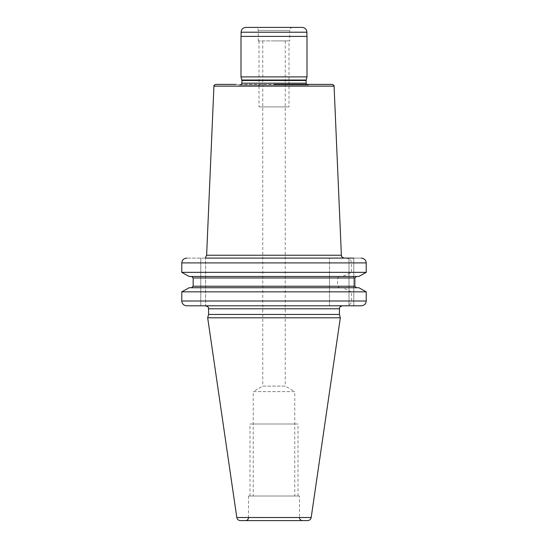 <?xml version="1.0" encoding="UTF-8"?>
<svg xmlns="http://www.w3.org/2000/svg" width="548" height="548" viewBox="0 0 548 548"><rect width="100%" height="100%" fill="white"/><g stroke="black" fill="none" stroke-linecap="round" stroke-linejoin="round"><path stroke-width="0.41" stroke-dasharray="2.74 2.06" d="M307.003 36.401L240.997 36.401M302.112 27.4L292.748 27.4C290.926 27.578 289.926 28.578 289.748 30.4L258.252 30.4L289.748 30.4L289.748 40.901L274 40.901L289.748 40.901M274 40.901L258.252 40.901L274 40.901M262.752 40.901L262.752 386.107L274 386.107L262.752 386.107L253.238 391.601L294.762 391.601L294.762 496.002L253.238 496.002L294.762 496.002M285.248 40.901L285.248 386.107L274 386.107L285.248 386.107L294.762 391.601L253.238 391.601L253.238 496.002M299.503 496.002L248.497 496.002L299.503 496.002L299.503 517.6L248.497 517.6L299.503 517.6M248.497 496.002L248.497 517.6M245.497 520.6L307.627 520.6M207.678 317.799L340.322 317.799M339.424 314.442L208.576 314.442M274 305.798L342.425 305.798L274 305.798M205.603 258.101C205.603 257.293 205.603 257.293 205.603 258.101L205.603 305.798L205.603 258.101L344.37 258.101L200.801 258.101L200.801 305.798L205.603 305.798L200.801 305.798L200.801 258.101L186.758 258.101L345.514 258.101C349.405 258.56 351.398 260.163 351.501 262.903L351.501 272.356L342.541 276.473L358.824 276.473L342.541 276.473M353.803 258.101L361.242 258.101L349.001 258.101L353.803 258.101L349.001 258.101L349.001 305.798L361.242 305.798L349.001 305.798L353.803 305.798L353.803 258.101L353.803 305.798M215.727 84.399L332.273 84.399L235.702 84.399L239.853 84.981L274 84.981L240.099 85.002L307.901 85.002L306.558 84.399M240.997 76.898L307.003 76.898M200.801 305.798L345.514 305.798C349.405 305.339 351.398 303.736 351.501 301.003L351.501 291.844L366.215 291.844L366.215 301.003L351.501 301.003M349.001 305.798L349.001 258.101M339.534 287.727L191.588 287.727L193.156 286.227L193.156 277.973L191.588 276.473L356.412 276.473L354.844 277.973L354.844 286.227L356.412 287.727L339.534 287.727L337.554 286.227L337.554 277.973L339.534 276.473M329.499 301.003L181.785 301.003L181.785 291.844L329.499 291.844L329.499 305.798L329.499 258.101L329.499 272.356L181.785 272.356L181.785 262.903L329.499 262.903M189.176 276.473L329.499 276.473L329.499 272.356M189.176 287.727L191.588 287.727M351.501 262.903L366.215 262.903L366.215 272.356L351.501 272.356M329.499 291.844L329.499 276.473L191.588 276.473M358.824 276.473L356.412 276.473M358.824 287.727L356.412 287.727M351.501 291.844L342.541 287.727M249.998 496.002L298.002 496.002L249.998 496.002L249.998 424.001L298.002 424.001L249.998 424.001M298.002 496.002L298.002 424.001M253.238 424.001L294.762 424.001L253.238 424.001M289.002 40.901L258.999 40.901L289.002 40.901L289.002 106.901L258.999 106.901L289.002 106.901M258.999 40.901L258.999 85.002M258.999 86.125L258.999 106.901M285.248 106.901L262.752 106.901L285.248 106.901M306.907 32.202L241.093 32.202M311.189 517.518L236.811 517.518M208.576 308.798L339.424 308.798M341.377 255.231L206.623 255.231M334.075 86.125L213.926 86.125M274 84.981L308.147 84.981L274 84.981M306.099 83.2L241.901 83.2M241.901 80.494L306.099 80.494M306.161 80.029L241.839 80.029M193.156 277.973L329.499 277.973M337.554 277.973L354.844 277.973M329.499 286.227L193.156 286.227M354.844 286.227L337.554 286.227M258.252 40.901L258.252 30.4C258.074 28.578 257.074 27.578 255.252 27.4M274 520.6L240.373 520.6M241.442 84.399L240.099 85.002L307.901 85.002L312.298 84.399M274 84.399L332.273 84.399"/><path stroke-width="0.82" d="M240.997 76.898L240.997 36.401L307.003 36.401L307.003 76.898L240.997 76.898L241.839 80.029L306.161 80.029L306.099 83.2L306.558 84.399M292.748 27.4L245.888 27.4C242.949 27.708 241.346 29.311 241.093 32.202L306.907 32.202C306.654 29.311 305.051 27.708 302.112 27.4L245.888 27.4M311.189 517.518L340.322 317.799L207.678 317.799L236.811 517.518L311.189 517.518C310.764 519.429 309.572 520.449 307.627 520.6L302.503 520.6A3 3 0 0 1 299.503 517.6M302.503 520.6L245.497 520.6A3 3 0 0 0 248.497 517.6M207.678 317.799L208.576 314.442L339.424 314.442L340.322 317.799M205.603 258.101C205.603 257.293 205.603 257.293 205.603 258.101L353.803 258.101M349.001 258.101L345.514 258.101M235.702 84.399L215.727 84.399C214.193 85.118 213.597 85.694 213.926 86.125L334.075 86.125C334.403 85.694 333.807 85.118 332.273 84.399L274 84.399M200.801 305.798L186.758 305.798C183.724 305.51 182.066 303.907 181.785 301.003C182.066 303.907 183.724 305.51 186.758 305.798L361.242 305.798C364.276 305.51 365.934 303.907 366.215 301.003C365.934 303.907 364.276 305.51 361.242 305.798L353.803 305.798M345.514 305.798L349.001 305.798M358.824 287.727L366.215 291.844L366.215 301.003L181.785 301.003L181.785 291.844L189.176 287.727L358.824 287.727L366.215 291.844L181.785 291.844L189.176 287.727M356.412 287.727L354.844 286.227L354.844 277.973L356.412 276.473M358.824 276.473L366.215 272.356L358.824 276.473L189.176 276.473L181.785 272.356L189.176 276.473M366.215 262.903L366.215 272.356L181.785 272.356L181.785 262.903C182.066 259.992 183.724 258.389 186.758 258.101C183.724 258.389 182.066 259.992 181.785 262.903L366.215 262.903C365.934 259.992 364.276 258.389 361.242 258.101C364.276 258.389 365.934 259.992 366.215 262.903M191.588 276.473L193.156 277.973L193.156 286.227L191.588 287.727M258.999 85.002L258.999 86.125M339.424 314.442L339.424 308.798L208.576 308.798C208 307.914 209.679 307.229 205.575 305.798M205.603 257.361L206.623 255.231L341.377 255.231C341.993 256.067 340.274 256.663 344.37 258.101M306.099 80.494L241.901 80.494L241.901 83.2L306.099 83.2M354.844 277.973L193.156 277.973M193.156 286.227L354.844 286.227M241.093 32.202L241.093 36.401M274 520.6L240.373 520.6C238.428 520.449 237.236 519.429 236.811 517.518M208.576 314.442L208.576 308.798M339.424 308.798C340 307.914 338.322 307.229 342.425 305.798M213.926 86.125L206.623 255.231M241.901 83.2L241.442 84.399M241.901 80.494L241.839 80.029M306.161 80.029L307.003 76.898M334.075 86.125L341.377 255.231M306.907 32.202L306.907 36.401"/></g></svg>
